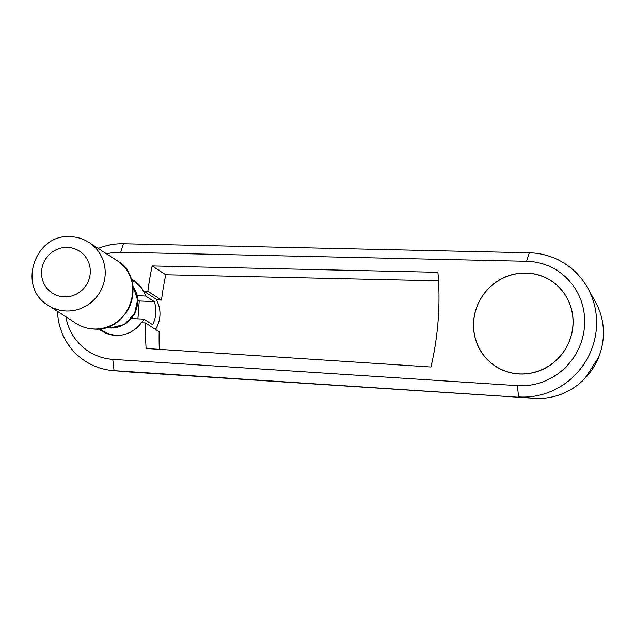 <?xml version="1.0" encoding="UTF-8"?>
<svg xmlns="http://www.w3.org/2000/svg" width="635" height="635" viewBox="0 0 635 635"><rect width="100%" height="100%" fill="white"/><g stroke="black" fill="none" stroke-linecap="round" stroke-linejoin="round"><path stroke-width="0.95" d="M57.507 311.356A64.159 61.968 -57 0 0 112.903 370.57L129.064 371.943A55.562 53.673 -57 0 0 130.032 372.015L534.599 398.288A64.286 62.095 -57 0 0 603.25 337.502A64.286 62.095 -57 0 0 595.63 302.308L587.78 288.123A72.882 70.398 -57 0 0 529.28 252.793L123.444 243.769A64.159 61.968 -57 0 0 98.282 248.46M65.849 316.77A54.165 52.316 -57 0 0 112.8 359.37L517.366 385.643L518.612 396.923A72.882 70.398 -57 0 0 596.416 328.017A72.882 70.398 -57 0 0 587.78 288.123M112.903 370.57A64.159 61.968 -57 0 0 114.038 370.649L534.599 398.288L518.612 396.923L517.366 385.643A62.881 60.738 -57 0 0 584.517 326.184A62.881 60.738 -57 0 0 526.59 261.279L120.753 252.254A54.165 52.316 -57 0 0 106.624 253.865M527.01 273.058A51.014 49.276 123 0 1 551.053 280.71A51.014 49.276 123 0 1 570.373 338.503A51.014 49.276 123 0 1 519.597 373.983A51.014 49.276 123 0 1 495.554 366.324A51.014 49.276 123 0 1 476.242 308.539A51.014 49.276 123 0 1 527.01 273.058M131.159 279.09A29.877 28.861 123 0 1 134.175 280.789A29.877 28.861 123 0 1 143.637 291.076L147.884 291.259L161.488 300.077L157.242 299.895L143.637 291.076M159.314 349.353A299.839 289.623 -57 0 1 159.163 331.795L145.558 322.977L141.303 322.794A29.877 28.861 123 0 1 115.753 335.415A29.877 28.861 123 0 1 101.671 330.938A29.877 28.861 123 0 1 98.885 328.874M155.916 299.037A29.154 28.154 123 0 1 155.519 329.438M137.073 295.672L145.685 296.045A29.154 28.154 -57 0 0 134.684 281.988A29.154 28.154 -57 0 0 131.524 280.226M145.685 296.045L154.305 301.633A29.154 28.154 123 0 1 152.614 324.707L143.986 319.119L131.366 318.564M100.068 328.74A29.154 28.154 -57 0 0 102.973 330.906A29.154 28.154 -57 0 0 116.713 335.28A29.154 28.154 -57 0 0 121.849 335.034M141.748 322.81A29.154 28.154 -57 0 0 143.986 319.119M154.305 301.633L139.24 300.982L137.93 318.849M147.884 291.259A299.839 289.623 123 0 1 152.17 265.946L165.783 274.764A299.839 289.623 -57 0 0 161.488 300.077M152.17 265.946L437.912 272.296A299.839 289.623 123 0 1 430.959 366.998L146.113 348.496A299.839 289.623 123 0 1 145.558 322.977M438.515 280.829L165.783 274.764M114.038 370.649L112.8 359.37L114.038 370.649L130.032 372.015M137.652 299.95L139.24 300.982M519.605 373.904A50.943 49.205 -57 0 0 570.301 338.479A50.943 49.205 -57 0 0 551.013 280.773A50.943 49.205 -57 0 0 527.002 273.129A50.943 49.205 -57 0 0 476.306 308.562A50.943 49.205 -57 0 0 495.594 366.268A50.943 49.205 -57 0 0 519.605 373.904M529.28 252.793L526.59 261.279M123.444 243.769L120.753 252.254M65.913 310.983A37.481 36.203 -57 0 0 105.116 275.495A37.481 36.203 -57 0 0 89.019 242.459C83.534 238.943 77.526 237.022 70.993 236.712C34.861 233.061 16.716 287.29 48.244 305.356A37.481 36.203 -57 0 0 65.913 310.983M90.241 273.209A24.987 24.138 -57 0 0 67.739 247.436A24.987 24.138 -57 0 0 41.6 271.089A24.987 24.138 -57 0 0 64.103 296.863A24.987 24.138 -57 0 0 90.241 273.209M116.784 260.461C148.09 278.249 129.754 332.692 93.774 329.017C87.328 328.708 81.407 326.819 76.01 323.358A37.481 36.203 -57 0 0 93.678 328.978A37.481 36.203 -57 0 0 132.882 293.497A37.481 36.203 -57 0 0 116.784 260.461L89.019 242.459M106.005 327.454A26.233 25.344 -57 0 0 110.093 327.97A26.233 25.344 -57 0 0 137.541 303.133A26.233 25.344 -57 0 0 132.771 286.171M584.819 378.563L598.67 357.203M139.097 284.845L134.684 281.988M107.386 333.772L102.973 330.906M105.981 327.462L110.188 328.009L124.262 324.525L134.469 314L137.644 299.72L132.771 286.139M76.01 323.358L48.244 305.356M553.228 282.202L551.013 280.773M497.8 367.697L495.594 366.268"/></g></svg>
